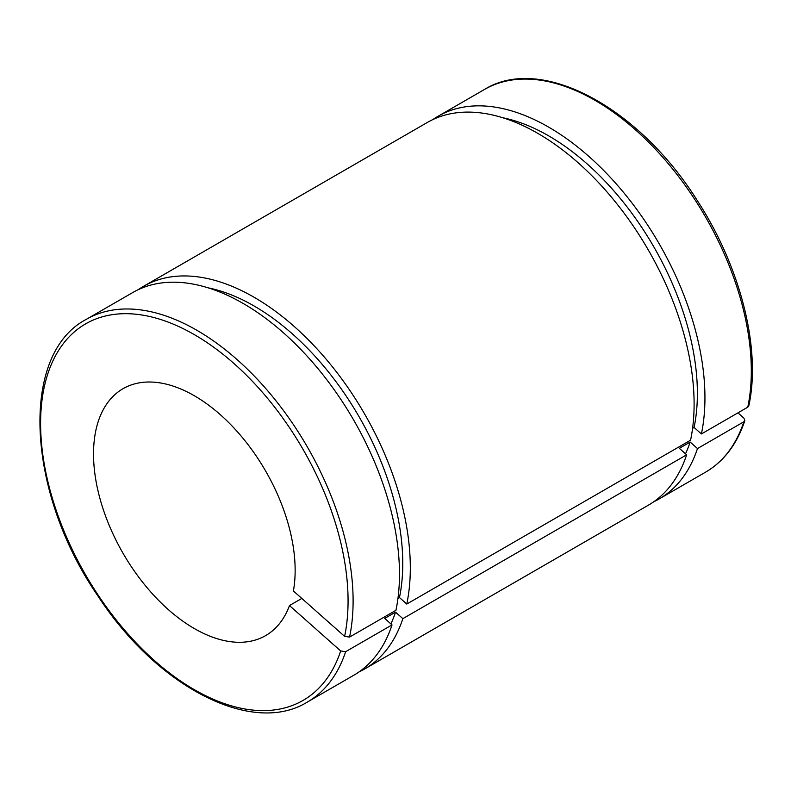 <?xml version="1.0" encoding="UTF-8"?>
<svg xmlns="http://www.w3.org/2000/svg" width="791" height="791" viewBox="0 0 791 791"><rect width="100%" height="100%" fill="white"/><g stroke="black" fill="none" stroke-linecap="round" stroke-linejoin="round"><path stroke-width="1.19" d="M737.944 412.853L743.936 418.162L744.835 420.644L743.856 421.781L697.484 448.556L690.167 442.07L679.331 448.329L686.647 454.815L402.866 618.651L395.549 612.165L384.713 618.424L392.029 624.91L345.647 651.685L340.694 650.973L289.476 605.56L301.826 598.431M397.952 598.431L399.465 597.561L406.772 604.047L690.563 440.201A220.986 127.588 -120 0 0 612.679 198.63A220.986 127.588 -120 0 0 427.358 122.447L143.576 286.293A220.986 127.588 -120 0 0 138.287 289.644M289.476 605.56A142.568 82.313 -120 0 1 265.618 635.618A142.568 82.313 -120 0 1 123.05 553.305A142.568 82.313 -120 0 1 123.05 388.688A142.568 82.313 -120 0 1 241.423 436.414A142.568 82.313 -120 0 1 293.392 590.956L344.609 636.369L349.563 637.081L395.935 610.306A220.986 127.588 -120 0 0 318.061 368.735A220.986 127.588 -120 0 0 132.73 292.551L86.357 319.317C19.261 354.249 26.469 492.477 97.906 595.939C156.964 686.825 252.072 736.292 307.343 702.072A220.986 127.588 -120 0 0 345.647 651.685M692.58 428.336L694.083 427.466L701.399 433.952L747.772 407.177L748.8 405.842M406.772 604.047A220.986 127.588 -120 0 0 328.898 362.476A220.986 127.588 -120 0 0 143.576 286.293M359.005 671.945A220.986 127.588 -120 0 0 364.552 669.048A220.986 127.588 -120 0 0 402.866 618.651M399.465 597.561A210.287 121.409 -120 0 0 353.666 407.681A210.287 121.409 -120 0 0 208.171 287.855M390.883 623.901A210.287 121.409 -120 0 0 395.549 612.165M364.552 669.048L648.333 505.202A220.986 127.588 -120 0 0 686.647 454.815M694.083 427.466A210.287 121.409 -120 0 0 648.284 237.587A210.287 121.409 -120 0 0 502.789 117.75M685.51 453.797A210.287 121.409 -120 0 0 690.167 442.07M701.399 433.952A220.986 127.588 -120 0 0 623.516 192.381A220.986 127.588 -120 0 0 438.194 116.188A220.986 127.588 -120 0 0 432.904 119.55M653.623 501.84A220.986 127.588 -120 0 0 659.17 498.943A220.986 127.588 -120 0 0 697.484 448.556M307.343 702.072L353.715 675.296A220.986 127.588 -120 0 0 392.029 624.91M743.856 421.781A220.986 127.588 60 0 1 705.552 472.168L659.17 498.943M748.81 405.823C761.278 349.266 740.86 267.951 697.929 201.576C639.207 107.19 541.084 54.292 484.567 89.423A220.986 127.588 60 0 1 669.888 165.606A220.986 127.588 60 0 1 747.772 407.177M349.563 637.081A220.986 127.588 -120 0 0 271.679 395.51A220.986 127.588 -120 0 0 86.357 319.317M340.694 650.973A217.416 125.532 60 0 1 83.856 571.824A217.416 125.532 60 0 1 152.109 317.082A217.416 125.532 60 0 1 344.609 636.369M484.567 89.423L438.194 116.188M744.825 420.674C736.955 444.235 723.864 461.4 705.552 472.168"/></g></svg>
